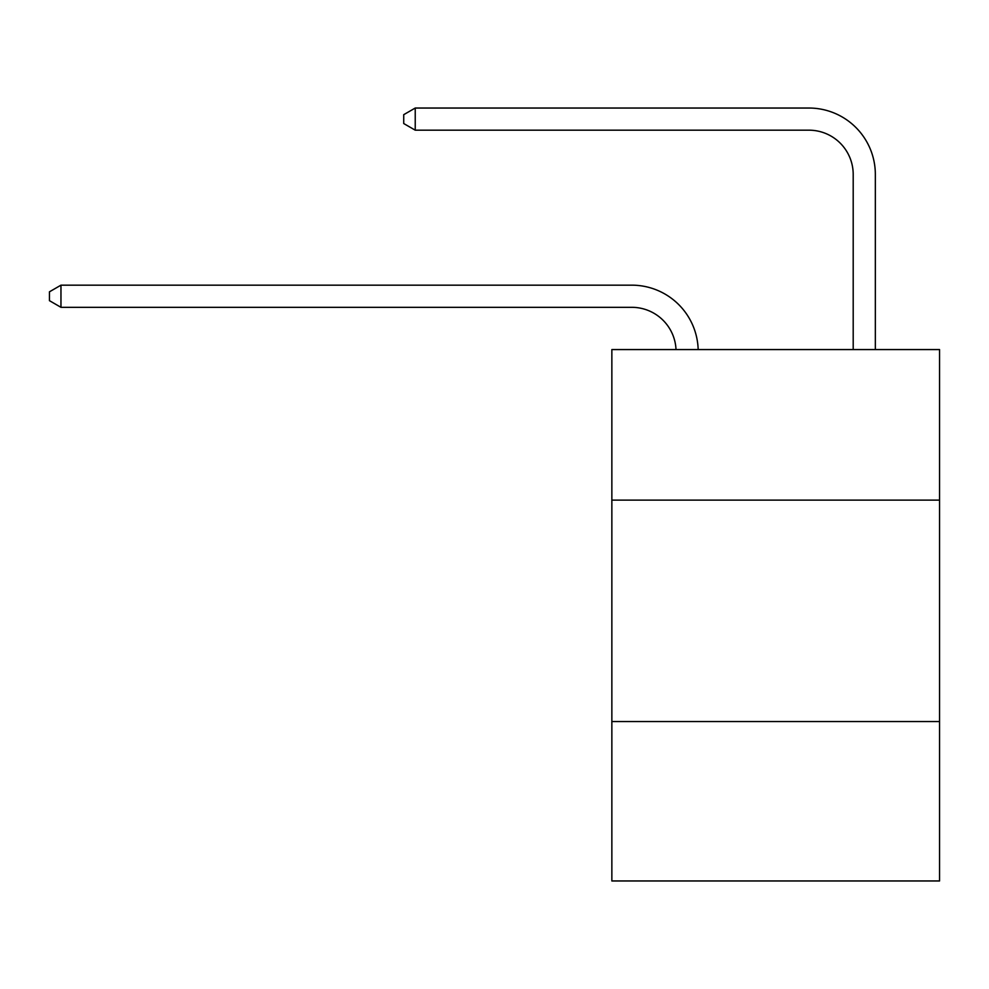 <?xml version="1.0" encoding="UTF-8"?>
<svg xmlns="http://www.w3.org/2000/svg" width="989" height="989" viewBox="0 0 989 989"><rect width="100%" height="100%" fill="white"/><g stroke="black" fill="none" stroke-linecap="round" stroke-linejoin="round"><path stroke-width="1.48" d="M939.55 500.125L939.55 349.562L611.857 349.562L611.857 500.125L939.55 500.125L939.55 880.964L611.857 880.964L611.857 500.125M939.55 721.537L611.857 721.537M676.019 349.562A44.282 44.282 0 0 0 631.773 307.319A44.282 44.282 0 0 1 676.019 349.562A44.282 44.282 0 0 0 631.773 307.319A44.282 44.282 0 0 1 676.019 349.562A44.282 44.282 0 0 0 631.773 307.319A44.282 44.282 0 0 1 676.019 349.562A44.282 44.282 0 0 0 631.773 307.319A44.282 44.282 0 0 1 676.019 349.562A44.282 44.282 0 0 0 631.773 307.319A44.282 44.282 0 0 1 676.019 349.562A44.282 44.282 0 0 0 631.773 307.319A44.282 44.282 0 0 1 676.019 349.562A44.282 44.282 0 0 0 631.773 307.319A44.282 44.282 0 0 1 676.019 349.562A44.282 44.282 0 0 0 631.773 307.319A44.282 44.282 0 0 1 676.019 349.562A44.282 44.282 0 0 0 631.773 307.319A44.282 44.282 0 0 1 676.019 349.562A44.282 44.282 0 0 0 631.773 307.319L60.959 307.319L49.45 300.668L49.45 291.817L60.959 285.166L631.773 285.166A66.424 66.424 0 0 1 698.172 349.562M853.198 349.562L853.198 174.46A44.282 44.282 0 0 0 808.915 130.177L415.232 130.177L403.722 123.538L403.722 114.675L415.232 108.036L808.915 108.036A66.424 66.424 0 0 1 875.339 174.46L875.339 349.562M60.959 285.166L631.773 285.166L60.959 285.166L631.773 285.166L60.959 285.166L631.773 285.166L60.959 285.166L631.773 285.166L60.959 285.166L631.773 285.166L60.959 285.166L631.773 285.166L60.959 285.166L631.773 285.166L60.959 285.166L631.773 285.166L60.959 285.166L631.773 285.166L60.959 285.166L60.959 307.319M853.198 174.46A44.282 44.282 0 0 0 808.915 130.177A44.282 44.282 0 0 1 853.198 174.46A44.282 44.282 0 0 0 808.915 130.177A44.282 44.282 0 0 1 853.198 174.46A44.282 44.282 0 0 0 808.915 130.177A44.282 44.282 0 0 1 853.198 174.46A44.282 44.282 0 0 0 808.915 130.177A44.282 44.282 0 0 1 853.198 174.46A44.282 44.282 0 0 0 808.915 130.177A44.282 44.282 0 0 1 853.198 174.46A44.282 44.282 0 0 0 808.915 130.177A44.282 44.282 0 0 1 853.198 174.46A44.282 44.282 0 0 0 808.915 130.177A44.282 44.282 0 0 1 853.198 174.46A44.282 44.282 0 0 0 808.915 130.177A44.282 44.282 0 0 1 853.198 174.46A44.282 44.282 0 0 0 808.915 130.177A44.282 44.282 0 0 1 853.198 174.46M415.232 108.036L808.915 108.036L415.232 108.036L808.915 108.036L415.232 108.036L808.915 108.036L415.232 108.036L808.915 108.036L415.232 108.036L808.915 108.036L415.232 108.036L808.915 108.036L415.232 108.036L808.915 108.036L415.232 108.036L808.915 108.036L415.232 108.036L808.915 108.036L415.232 108.036L415.232 130.177"/></g></svg>
